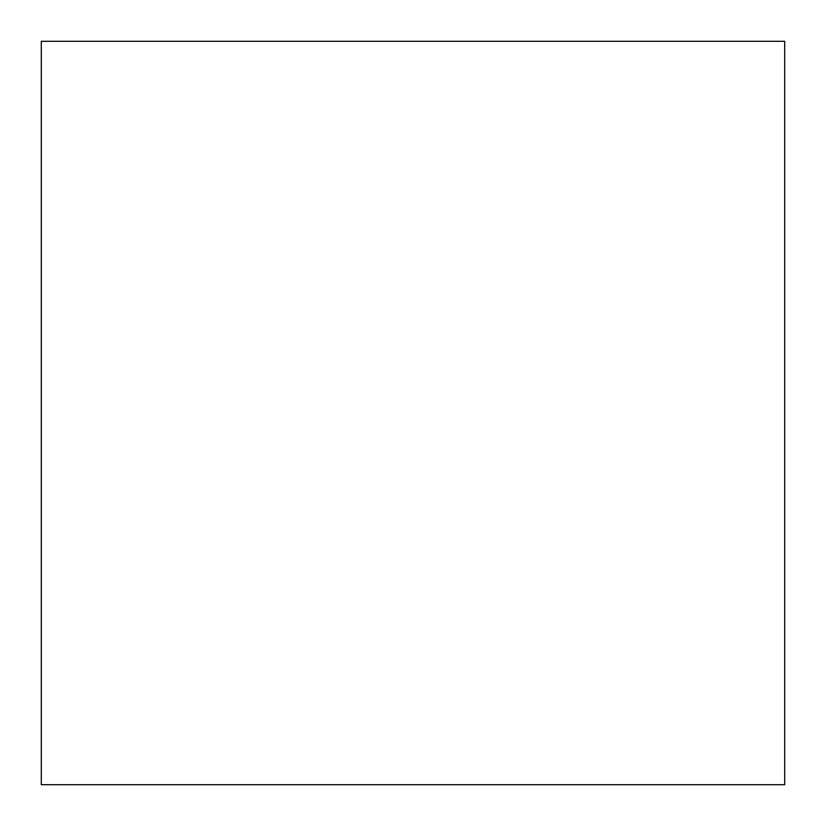 <?xml version="1.0" encoding="UTF-8"?>
<svg xmlns="http://www.w3.org/2000/svg" width="826" height="826" viewBox="0 0 826 826"><rect width="100%" height="100%" fill="white"/><g stroke="black" fill="none" stroke-linecap="round" stroke-linejoin="round"><path stroke-width="1.24" d="M784.7 784.7L784.7 41.3L41.3 41.3L41.3 784.7L784.7 784.7L784.7 41.3L41.3 41.3L41.3 784.7L784.7 784.7"/></g></svg>
